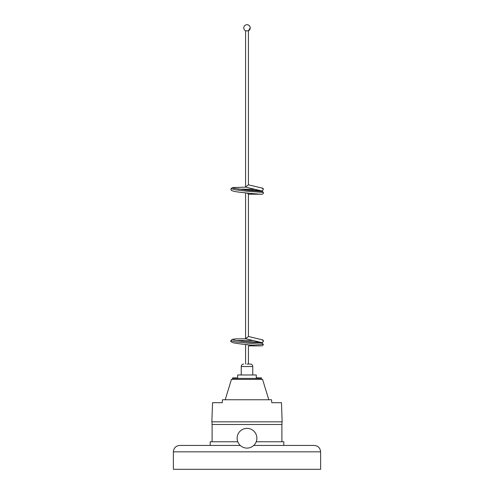 <?xml version="1.0" encoding="UTF-8"?>
<svg xmlns="http://www.w3.org/2000/svg" width="494" height="494" viewBox="0 0 494 494"><rect width="100%" height="100%" fill="white"/><g stroke="black" fill="none" stroke-linecap="round" stroke-linejoin="round"><path stroke-width="0.74" d="M256.868 438.234A9.868 9.868 0 0 0 247 428.366A9.868 9.868 0 0 0 237.132 438.234A9.868 9.868 0 0 0 247 448.101A9.868 9.868 0 0 0 256.868 438.234M245.58 30.832L248.42 30.832L250.23 27.93C250.038 25.972 248.964 24.891 247 24.7A3.23 3.23 0 0 0 245.58 30.832L245.58 187.072L261.771 190.95L262.475 190.9L263.277 189.19L262.289 188.146L248.42 184.824L246.29 186.436M247.284 193.074L248.42 194.216L262.005 194.216M248.42 194.216L248.42 336.482L247.371 337.383C245.493 338.835 245.246 338.983 246.63 337.816M245.58 192.895L245.58 338.723L261.771 342.601L262.475 342.552L263.327 341.206L262.289 339.798L248.42 336.476M261.906 343.027L263.401 344.435L258.399 344.207L236.083 341.934L230.939 340.693L232.131 339.353L236.188 338.865L245.87 338.791M247 344.448C248.692 346.133 248.692 346.133 247 344.448C248.692 346.133 248.692 346.133 247 344.448M247 364.078L250.31 364.078L247 364.078M256.275 374.971L252.767 374.971L252.767 366.529L241.233 366.529L241.233 374.971L256.275 374.971L256.275 377.786L256.275 374.971M256.275 377.786L261.443 377.916L261.48 378.404L232.52 378.404L232.52 379.386M225.208 399.757L231.439 379.386L262.561 379.386L268.792 399.757M211.858 421.839L282.142 421.839L281.469 402.703L271.78 402.703L271.539 399.757L222.461 399.757L222.244 402.703L212.531 402.703L211.858 421.839M212.031 421.839L212.031 424.494L281.969 424.494L281.969 421.839M256.213 441.766L283.809 441.766L283.809 445.446M253.731 445.446L314.24 445.446C318.111 445.829 320.242 447.953 320.618 451.831L173.382 451.831L173.382 469.3L320.618 469.3L320.618 451.831M232.52 378.404L232.557 377.916L237.639 377.916L237.725 374.971L247 374.971M210.191 445.446L210.191 441.766L237.787 441.766M173.382 451.831C173.758 447.953 175.889 445.829 179.76 445.446L240.269 445.446M261.906 191.376L262.351 191.413M238.244 189.122L255.052 189.338M262.333 191.406L263.364 192.425L246.938 191.227L235.941 189.894L231.044 188.665L232.513 187.584L245.87 187.14M262.475 190.9L263.277 189.19M260.665 339.409L263.086 340.082L263.327 341.206M236.527 340.52L253.255 340.564M248.42 184.83L248.42 30.832A3.23 3.23 0 0 0 247 24.7M245.086 189.98L260.19 190.573M263.364 192.425C263.605 193.617 262.938 194.21 261.375 194.204C257.547 194.154 237.311 192.209 234.076 191.326C229.58 190.153 231.291 189.591 231.044 188.665M261.987 343.027L250.242 342.163C240.387 341.15 234.706 340.372 233.205 339.823L233.205 339.823M261.69 345.868L248.42 345.868L248.42 364.078M252.767 366.529C252.619 365.041 251.804 364.22 250.31 364.078M261.48 378.404L261.48 379.386M281.895 424.494L281.895 441.766M212.105 424.494L212.105 441.766M241.233 366.529C241.381 365.041 242.196 364.22 243.69 364.078M245.58 344.546L245.58 364.078M262.475 342.552L263.506 341.064M263.401 344.435L262.481 345.781M230.939 340.693C230.124 341.224 231.106 341.971 233.878 342.935C241.035 344.127 248.92 345.022 257.528 345.615L261.709 345.831M245.086 341.632L260.19 342.225M262.018 191.382L247.383 190.227L233.205 188.171M260.665 187.757L262.623 188.121L263.456 189.054"/></g></svg>
